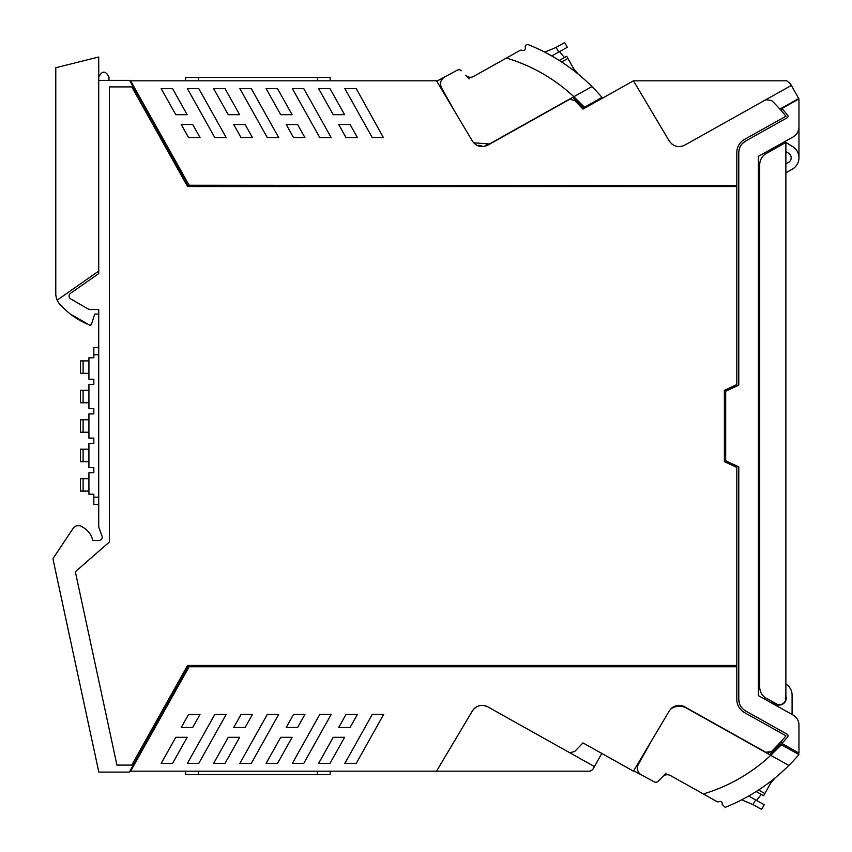 <?xml version="1.0" encoding="UTF-8"?>
<svg xmlns="http://www.w3.org/2000/svg" width="852" height="852" viewBox="0 0 852 852"><rect width="100%" height="100%" fill="white"/><g stroke="black" fill="none" stroke-linecap="round" stroke-linejoin="round"><path stroke-width="1.28" d="M779.601 705.019L772.796 703.688L771.369 702.889L771.369 701.185M772.796 148.312L772.796 149.814L772.796 148.312L771.369 149.111L771.369 150.612M772.796 701.984L772.796 703.688M798.963 126.98L798.963 126.969A11.449 11.449 0 0 1 793.106 136.938L758.397 156.374L758.397 695.626L793.106 715.062A11.449 11.449 0 0 1 798.963 725.052L798.963 753.104L781.944 743.508A168.856 168.856 0 0 0 787.706 736.714A1.64 1.64 0 0 0 787.227 734.264L745.468 710.877C741.176 708.278 738.95 704.476 738.78 699.46L738.78 466.885L725.691 460.783L725.691 391.217L738.78 385.115L738.78 152.54C738.95 147.524 741.176 143.722 745.468 141.123L787.227 117.736A1.64 1.64 0 0 0 787.706 115.286A168.856 168.856 0 0 0 782.211 108.8A168.856 168.856 0 0 0 781.944 108.492L798.963 98.896L798.963 126.948C798.803 131.346 796.854 134.669 793.106 136.938A11.449 11.449 0 0 0 796.79 133.657L796.79 133.657M796.279 165.703A13.089 13.089 0 0 0 798.963 157.769L798.963 126.969M785.224 698.15L785.874 698.15L785.874 700.248A6.869 6.869 0 0 0 785.874 696.052A6.869 6.869 0 0 1 779.931 704.998A6.869 6.869 0 0 0 781.998 704.487L779.335 704.721A6.539 6.539 0 0 0 785.874 698.15L785.874 142.486L792.648 146.576A13.089 13.089 0 0 1 792.275 169.186L785.874 172.775M779.931 704.998L775.778 705.36M785.874 684.039A13.089 13.089 0 0 1 792.094 695.168L792.094 714.498M782.211 108.8A168.856 168.856 0 0 1 787.706 115.286M745.468 141.123L742.135 143.786M739.067 149.782L738.78 152.54M738.78 699.46L739.472 703.677M743.21 709.279L745.468 710.877M781.348 742.465L779.899 742.912L781.785 740.782A168.856 168.856 0 0 1 779.899 742.912L779.899 742.912A168.856 168.856 0 0 1 779.292 743.583L798.931 754.574A189.73 189.73 0 0 1 788.856 765.437L770.783 755.309L781.412 744.765M768.632 752.859L771.603 751.507L781.785 740.782L781.497 742.912M781.944 108.492A1.96 1.96 0 0 0 781.785 111.218A168.856 168.856 0 0 0 779.899 109.088A168.856 168.856 0 0 1 785.959 116.202A168.856 168.856 0 0 0 781.785 111.218L781.497 109.088L779.899 109.088A168.856 168.856 0 0 0 771.603 100.493L765.799 99.748L684.699 145.16L791.37 85.424L790.39 83.688L786.758 80.823L633.451 80.823L669.267 141.027C673.304 146.555 678.448 147.939 684.699 145.16C678.448 147.939 673.304 146.555 669.267 141.027L633.451 80.823L582.992 109.088L574.685 100.493L569.924 99.311L568.88 99.748L487.791 145.16C481.529 147.939 476.385 146.555 472.349 141.027L436.543 80.823L130.622 80.823L189.101 185.246L188.345 185.246L129.611 80.365L98.725 80.365L98.725 273.588L70.45 293.386A3.27 3.27 0 0 0 70.695 298.903L89.141 309.553L98.725 309.553L98.725 527.026L102.038 536.1A3.27 3.27 0 0 1 98.96 540.487L92.74 540.487A19.628 19.628 0 0 0 82.687 527.186A6.571 6.571 0 0 0 72.963 528.57L53.229 558.284A1.31 1.31 0 0 0 53.037 559.285L98.821 772.093L129.355 772.093L188.345 666.754L736.81 666.754L736.81 699.46A15.048 15.048 0 0 0 744.51 712.591L785.959 735.798A168.856 168.856 0 0 1 781.785 740.782M105.85 545.099A10.469 10.469 0 0 0 105.882 545.067L75.338 571.756L116.937 765.096L131.772 765.096L187.578 665.444L736.81 665.444L736.81 467.418L724.381 461.624L724.381 390.376L736.81 384.582L736.81 186.556L187.578 186.556L131.772 86.904L109.429 86.904L109.429 541.968L105.882 545.067M785.959 116.202L744.51 139.409A15.048 15.048 0 0 0 736.81 152.54L736.81 185.715L189.101 185.246M189.101 666.754L130.622 771.177L589.84 771.177A6.017 6.017 0 0 0 593.471 768.312L594.451 766.576L487.791 706.841C481.529 704.061 476.385 705.445 472.349 710.973L436.543 771.177L472.349 710.973A11.449 11.449 0 0 1 487.77 706.83L568.88 752.252L569.924 752.689L574.685 751.507L582.992 742.912L633.451 771.177L669.267 710.973C673.304 705.445 678.448 704.061 684.699 706.841L765.799 752.252L771.603 751.507M303.727 763.435L331.194 714.381L319.809 714.381L292.342 763.435L303.727 763.435M233.736 727.48L241.073 714.381L252.458 714.381L245.12 727.48L233.736 727.48M318.573 763.435L333.207 737.321L344.591 737.321L329.969 763.435L318.573 763.435M198.75 763.435L226.217 714.381L214.832 714.381L187.365 763.435L198.75 763.435M187.163 737.321L175.778 737.321L161.156 763.435L172.541 763.435L187.163 737.321M200.039 714.381L188.58 714.381L181.252 727.48L192.712 727.48L200.039 714.381M350.097 727.48L357.435 714.381L346.04 714.381L338.713 727.48L350.097 727.48M267.326 714.381L278.71 714.381L251.244 763.435L239.859 763.435L267.326 714.381M344.826 763.435L372.292 714.381L383.677 714.381L356.211 763.435L344.826 763.435M228.23 737.321L239.614 737.321L224.992 763.435L213.607 763.435L228.23 737.321M266.09 763.435L280.713 737.321L292.098 737.321L277.475 763.435L266.09 763.435M286.229 727.48L293.557 714.381L304.941 714.381L297.614 727.48L286.229 727.48M710.77 798.122L703.337 793.957L717.373 801.828L718.758 801.753C721.335 801.136 722.485 802.02 722.208 804.426L725.212 807.334A189.73 189.73 0 0 0 788.856 765.437L686.382 708.044A14.388 14.388 0 0 0 670.577 709.194A11.449 11.449 0 0 1 673.612 706.787M678.852 705.381A11.449 11.449 0 0 1 684.699 706.841M224.992 88.565L239.614 114.679L228.23 114.679L213.607 88.565L224.992 88.565M181.252 124.52L188.58 137.619L200.039 137.619L192.712 124.52L181.252 124.52M338.713 124.52L350.097 124.52L357.435 137.619L346.04 137.619L338.713 124.52M297.614 124.52L304.941 137.619L293.557 137.619L286.229 124.52L297.614 124.52M245.12 124.52L252.458 137.619L241.073 137.619L233.736 124.52L245.12 124.52M329.969 88.565L344.591 114.679L333.207 114.679L318.573 88.565L329.969 88.565M214.832 137.619L226.217 137.619L198.75 88.565L187.365 88.565L214.832 137.619M372.292 137.619L383.421 137.619L356.211 88.565L344.826 88.565L372.292 137.619M175.778 114.679L187.163 114.679L172.541 88.565L161.156 88.565L175.778 114.679M277.475 88.565L292.098 114.679L280.713 114.679L266.09 88.565L277.475 88.565M239.859 88.565L267.326 137.619L278.71 137.619L251.244 88.565L239.859 88.565M319.809 137.619L331.194 137.619L303.727 88.565L292.342 88.565L319.809 137.619M133.168 86.723L133.796 86.499M98.725 77.095C102.155 70.471 105.573 70.471 109.003 77.095L109.003 80.365M133.168 765.277L133.796 765.501M475.789 707.33L476.524 706.883M198.42 771.177L198.42 774.692L317.391 774.692L317.391 771.177M317.391 774.692L330.161 774.692L330.161 771.177M198.42 774.692L185.64 774.692L185.64 771.177M185.64 80.823L185.64 77.308L330.161 77.308L330.161 80.823M98.725 504.501L93.837 504.501L93.837 494.203L88.927 494.203L88.927 472.775L93.837 472.775L93.837 467.546L88.927 467.546L88.927 443.338L93.837 443.338L93.837 438.098L88.927 438.098L88.927 413.902L93.837 413.902L93.837 408.662L88.927 408.662L88.927 384.454L93.837 384.454L93.837 379.225L88.927 379.225L88.927 357.797L93.837 357.797L93.837 354.826L98.725 354.826M93.837 497.174L98.725 497.174M93.837 354.826L93.837 347.499L98.725 347.499M88.927 373.336L80.418 373.336L80.418 360.907L88.927 360.907M83.091 402.772L83.091 390.344L80.418 390.344L80.418 402.772L88.927 402.772M83.091 390.344L88.927 390.344M88.927 432.22L80.418 432.22L80.418 419.78L88.927 419.78M88.927 461.656L80.418 461.656L80.418 449.228L88.927 449.228M88.927 491.093L80.418 491.093L80.418 478.664L88.927 478.664M583.918 79.012L585.356 80.301M578.54 74.401L578.338 74.241C587.656 82.229 587.656 82.229 578.338 74.241L578.7 74.539M578.338 74.241L573.63 68.629L566.708 56.264L564.407 57.553L559.562 51.61M575.718 71.653L573.63 68.629L575.718 71.653M578.252 74.177A19.628 19.628 0 0 1 573.726 68.799L573.63 68.629M573.726 68.799L572.384 69.544M602.013 97.426A189.73 189.73 0 0 0 591.948 86.563L573.865 96.691L584.493 107.235L602.013 97.426M582.374 108.417L583.332 107.884A168.781 168.781 0 0 0 572.863 97.245L583.332 107.884L584.493 107.235M485.406 145.479L489.463 143.956L573.865 96.691C554.364 78.597 531.882 65.71 506.418 58.042L513.852 53.878M469.186 78.885L465.682 75.296A6.539 6.539 0 0 0 473.563 76.435L520.455 50.172L521.839 50.247C524.417 50.864 525.567 49.98 525.301 47.574C524.907 45.476 525.897 44.506 528.293 44.666A189.73 189.73 0 0 1 591.948 86.563L573.865 96.691M436.767 81.206L454.947 111.761L441.485 87.735C439.557 83.294 440.601 79.705 444.627 76.989L436.767 81.206M444.627 76.989L457.354 70.141A3.27 3.27 0 0 1 461.252 70.737M489.463 143.956L473.659 142.806L475.267 143.881M478.6 145.266L481.806 145.777M559.274 60.471L566.708 56.264M465.682 75.296A6.539 6.539 0 0 0 473.563 76.435M558.731 52.078L567.294 47.275L564.674 42.6L556.09 47.35L558.731 52.078L551.776 55.966M544.747 52.164L554.396 48.117A32.706 32.706 0 0 0 556.09 47.35M671.749 143.945L669.321 141.102M791.37 85.424L798.718 98.555L779.899 109.088M772.636 780.347L775.256 777.759C784.575 769.771 784.575 769.771 775.256 777.759L770.538 783.371L763.626 795.736L756.193 791.529M769.303 782.456L770.645 783.201A19.628 19.628 0 0 1 775.171 777.823M774.33 750.367A168.781 168.781 0 0 1 769.782 754.755L780.251 744.115M666.104 773.115L658.17 781.263A3.27 3.27 0 0 1 654.272 781.859L641.545 775.011A7.849 7.849 0 0 1 638.404 764.265L651.855 740.239L633.686 770.794L654.272 781.859L641.545 775.011M662.6 776.704A6.539 6.539 0 0 1 670.481 775.565A6.539 6.539 0 0 0 662.6 776.704L658.17 781.263M741.666 799.836L751.315 803.883A32.706 32.706 0 0 1 753.008 804.65L761.592 809.4L764.212 804.725L748.695 796.034M756.48 800.39L761.326 794.447L763.626 795.736L761.326 794.447M670.481 775.565L703.337 793.957C728.801 786.289 751.283 773.403 770.783 755.309M474.83 708.055L472.658 710.493M487.653 706.766L484.106 705.541M582.992 742.912L601.8 753.445L594.451 766.576M777.887 704.529L776.129 703.848A6.539 6.539 0 0 0 779.335 704.689L779.335 704.966M785.224 701.686L785.224 701.004L785.224 701.686M777.503 704.434L766.406 698.406A13.089 13.089 0 0 1 759.707 686.989L759.707 164.809A13.089 13.089 0 0 1 766.406 153.392L785.874 142.486M798.963 158.089A13.089 13.089 0 0 1 793.361 168.515M785.874 163.861L788.473 162.412A5.314 5.314 0 0 0 788.632 153.222L785.874 151.56M91.42 324.346L89.641 325.144A1.31 1.31 0 0 0 91.42 324.346L94.764 314.058L91.42 324.346L89.641 325.144L70.386 314.058A78.501 78.501 0 0 0 87.085 324.016M98.725 80.365L98.725 57.009L55.785 67.723L55.785 293.525A16.358 16.358 0 0 0 61.397 305.857A16.358 16.358 0 0 1 60.46 304.973M94.764 314.058L98.725 314.058L98.725 309.553M98.725 273.588L98.725 271.042L57.18 300.138M61.397 305.857A78.501 78.501 0 0 0 70.386 314.058M317.391 77.308L317.391 80.823M198.42 77.308L198.42 80.823M83.091 373.336L83.091 360.907M83.091 432.22L83.091 419.78M83.091 461.656L83.091 449.228M83.091 491.093L83.091 478.664M561.617 61.972L567.922 58.447M758.536 790.028L764.84 793.553M753.008 804.65L755.649 799.922"/></g></svg>
